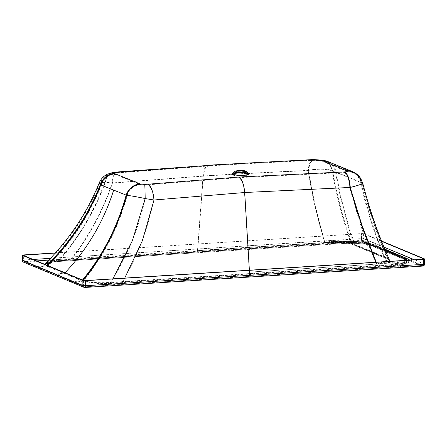 <?xml version="1.0" encoding="UTF-8"?>
<svg xmlns="http://www.w3.org/2000/svg" width="447" height="447" viewBox="0 0 447 447"><rect width="100%" height="100%" fill="white"/><g stroke="black" fill="none" stroke-linecap="round" stroke-linejoin="round"><path stroke-width="0.34" stroke-dasharray="2.23 1.68" d="M84.74 287.432L422.544 266.06L362.204 240.961L53.841 260.389L24.389 262.328L84.74 287.432A2.051 1.872 112.7 0 1 83.963 287.304M422.689 266.088A2.051 0.765 86.9 0 1 422.544 266.06A2.051 1.866 -66.5 0 0 424.471 263.92L424.499 258.891M381.503 241.006L364.149 233.787A2.051 0.341 0.3 0 0 361.472 233.585L55.467 252.924M381.632 241.335L363.579 233.826L361.707 233.68L55.361 253.041M23.618 262.205A2.051 1.872 112.5 0 0 24.389 262.328A2.051 0.765 -93.6 0 1 23.624 259.986A2.051 0.341 0.3 0 0 22.35 260.299M58.367 261.512A1.023 0.386 -93.6 0 0 58.417 261.517A1.023 0.386 -93.6 0 0 58.73 260.88L45.89 263.881L47.086 265.769L83.449 280.895A1.023 0.933 112.4 0 1 82.829 281.219C89.35 283.202 98.469 283.918 110.197 283.353L395.846 265.311C407.815 264.222 411.709 262.707 407.53 260.757L371.166 245.632C365.886 243.682 356.628 242.967 343.397 243.492L57.775 261.551C46.633 262.423 42.862 263.937 46.466 266.094L82.812 281.208L72.839 282.342A2.051 1.872 112.6 0 1 71.973 282.219M83.449 280.895C89.819 282.884 98.631 283.404 109.873 282.448A1.023 0.352 86.8 0 0 110.197 283.353L114.125 285.46A2.051 0.765 86.4 0 0 114.298 285.504M109.873 282.448L395.483 264.328A1.023 0.386 86.3 0 0 395.846 265.311L399.752 267.407A2.051 0.765 86.4 0 0 399.931 267.451M407.513 260.752A1.023 0.939 -67.2 0 1 407.217 260.685L407.234 260.696A1.023 0.939 -67.1 0 1 407.234 260.69A1.023 0.939 -67.1 0 0 407.53 260.757L410.385 260.886A2.051 1.872 -67.4 0 0 412.48 258.74L364.121 238.815A2.051 1.872 -68.4 0 1 362.204 240.961A2.051 0.765 -93.1 0 1 361.45 238.614L338.675 239.983A2.051 0.765 -93.6 0 0 339.474 242.335L343.385 243.492A1.023 0.38 -93.6 0 0 343.436 243.498L343.436 243.498A1.023 0.38 -93.6 0 0 343.749 242.81L58.73 260.88C79.03 237.709 94.552 211.532 105.308 182.354L99.865 183.007L101.324 185.108L127.199 195.49C131.418 195.931 137.408 196.976 145.169 198.624L153.79 199.999L244.481 192.523L349.973 187.461C358.377 185.376 362.383 183.896 361.992 183.013L332.099 170.799C325.5 168.793 317.694 168.709 308.676 170.547L308.385 170.57C258.539 172.944 234.077 174.201 203.256 176.185L112.465 183.13L105.308 182.354A15.371 10.342 -99.5 0 1 112.918 173.106L116.997 172.62A15.371 5.688 -94.5 0 0 112.465 183.13C102.782 211.476 88.869 237.128 70.738 260.093A1.023 0.38 -93.6 0 1 70.425 260.752L197.3 252.734A1.023 0.38 -93.6 0 0 197.619 252.041L203.256 176.185L204.877 168.798L207.961 165.837L313.353 160.171A15.371 5.8 -92.7 0 0 308.385 170.57C312.185 195.255 317.683 219.27 324.88 242.62L197.719 250.655M338.675 239.983L23.624 259.986L23.652 254.935M47.086 265.769A1.023 0.939 112.7 0 1 46.466 266.094L36.47 267.217A2.051 1.872 112.6 0 1 35.604 267.094L35.604 267.094M58.166 260.942A1.023 0.413 -93.9 0 1 57.831 261.556L57.831 261.556A1.023 0.413 -93.9 0 1 57.775 261.551L53.841 260.389A2.051 0.765 -93.6 0 1 53.042 258.031M110.795 283.314A1.023 0.38 86.4 0 1 110.443 282.387C126.836 257.494 138.414 229.574 145.169 198.624A15.371 0.296 89.2 0 0 144.744 185.064L238.81 177.649L344.531 172.514C346.559 172.402 347.554 172.134 347.503 171.704L321.823 161.093L314.325 160.339C264.445 162.719 239.86 163.976 208.917 165.982L115.259 173.106C114.019 173.307 113.683 173.615 114.253 174.023L114.454 174.107A15.371 13.952 110.6 0 0 101.324 185.108C89.238 215.711 71.391 242.693 47.779 266.06A1.023 0.933 112.6 0 1 47.159 266.378M249.711 274.547A1.023 0.38 86.4 0 1 249.348 273.558L244.481 192.523C243.727 184.538 241.833 179.582 238.81 177.649M249.264 272.094L376.592 264.143L383.442 261.808L388.588 259.483L387.13 258.4L351.163 243.442C347.766 242.257 341.949 241.481 333.702 241.117L324.88 242.62M376.81 264.143L384.889 263.412C390.611 262.266 391.941 260.975 388.879 259.539L352.912 244.582C349.185 243.19 342.827 242.386 333.836 242.173L325.053 242.704L343.693 242.24C353.666 241.503 366.378 242.481 370.295 244.285L406.597 259.389L408.038 260.517L404.736 262.428L395.349 263.724L376.81 264.143A2.051 0.771 68.8 0 1 376.776 264.048L376.776 264.048C366.127 239.184 357.192 213.66 349.973 187.461A15.371 5.789 87.4 0 0 344.531 172.514M325.254 242.699A2.051 0.514 -108.9 0 0 325.237 242.609L325.232 242.598C318.013 219.248 312.492 195.233 308.676 170.547A15.371 5.755 -92.7 0 1 313.604 160.16L323.483 160.864A15.371 12.091 -77.6 0 1 332.099 170.799C336.474 195.786 342.827 220.002 351.163 243.442A2.051 1.866 -67.6 0 0 352.141 244.453L352.141 244.453C348.8 243.196 342.687 242.442 333.814 242.201L333.702 241.117M343.922 241.576L332.708 242.224L343.855 241.559A1.023 0.38 86.4 0 1 343.922 241.576L344.078 241.564C355.387 241.062 363.819 241.693 369.362 243.464L405.658 258.562C408.96 260.472 405.395 261.864 394.969 262.73L384.889 263.412A2.051 1.514 79.5 0 1 383.442 261.808M394.969 262.73A1.023 0.386 -93.7 0 1 395.349 263.724L395.494 264.328L405.373 262.976L408.15 261.149L406.686 259.93L370.323 244.811C365.255 243.034 356.399 242.369 343.76 242.81L343.749 242.81M407.418 260.713A1.023 0.933 -67.4 0 1 407.122 260.646L407.217 260.685A1.023 0.939 -67.2 0 1 406.669 259.925L406.597 259.389A1.023 0.939 113 0 0 406.055 258.629L408.038 260.517L408.189 261.255L407.234 260.69A1.023 0.939 -67.1 0 1 406.686 259.93M343.397 243.492A1.023 0.38 -93.6 0 0 343.452 243.498C353.761 242.777 367.093 243.855 370.876 245.571L370.876 245.571A1.023 0.933 -67.7 0 0 371.166 245.632L374.016 245.761A2.051 1.872 -67.4 0 0 376.111 243.615M115.259 173.106A15.371 10.342 -99.5 0 0 112.918 173.106C111.884 172.939 105.643 175.179 103.877 177.291L99.865 183.007C87.489 213.348 69.497 240.302 45.89 263.881L47.203 263.222C49.405 262.456 52.947 261.903 57.831 261.556L70.425 260.752A1.023 0.38 -93.6 0 1 70.369 260.746M114.454 174.107L139.984 184.466A15.371 14.103 113.6 0 0 126.669 195.395C117.84 227.434 103.201 255.84 82.756 280.61A1.023 0.933 112.6 0 1 82.136 280.928M139.984 184.466L144.744 185.064M388.879 259.539A2.051 1.872 -67.2 0 1 388.097 259.411L388.588 259.483C377.659 234.921 368.831 209.481 362.098 183.164L361.992 183.013C368.378 208.922 376.76 234.049 387.13 258.4A2.051 1.872 -67.2 0 0 388.097 259.411L385.012 258.12A2.051 1.872 -67.4 0 1 384.034 257.098C374.111 232.971 366.222 208.051 360.355 182.348A15.371 13.997 -67.5 0 0 352.325 172.207L354.532 173.296L359.438 177.615A15.371 15.042 -37 0 1 361.992 183.013M23.099 255.343L23.071 260.394L83.421 285.493A1.436 1.307 112.7 0 0 84.198 286.734L84.198 286.734A1.436 1.307 112.7 0 0 84.746 286.823L422.555 265.451L409.944 260.07M33.05 259.478L23.071 260.394A1.436 1.307 112.5 0 0 23.853 261.635L23.853 261.635A1.436 1.307 112.5 0 0 24.395 261.724L84.746 286.823A1.436 0.536 86.4 0 0 84.841 286.84L114.259 284.89A1.436 0.536 86.4 0 1 114.136 284.862L110.208 282.75L395.858 264.708L399.769 266.809A1.436 0.536 86.4 0 0 399.892 266.837L422.655 265.473A1.436 0.536 86.9 0 1 422.555 265.451A1.436 1.307 -66.5 0 0 423.901 263.953L414.285 259.796M23.881 255.667L23.859 260.081A1.436 0.536 -93.6 0 0 24.395 261.724L36.525 260.925M361.707 233.68L361.679 238.715L50.5 258.305M363.579 233.826L363.551 238.854L361.679 238.715A1.436 0.536 -93.1 0 0 362.21 240.352L48.773 260.104M383.99 247.163L363.551 238.854A1.436 1.313 -68.4 0 1 362.21 240.352L374.078 245.152L371.228 245.029C365.914 243.073 356.639 242.358 343.391 242.883L339.463 241.726A1.436 0.536 -93.6 0 1 338.904 240.078M83.449 280.442L83.421 285.493L85.293 285.639L423.113 264.266A1.436 0.536 86.9 0 1 422.655 265.473A1.436 1.436 0 0 0 424.007 264.048L423.929 259.109M85.321 280.587L85.293 285.639A1.436 0.536 86.4 0 1 84.841 286.84A1.436 1.436 0 0 1 84.198 286.734L72.207 281.655A1.436 1.307 112.6 0 0 72.811 281.739L82.807 280.615C89.333 282.605 98.469 283.314 110.208 282.75L110.079 282.387L110.666 282.342L395.567 264.328L405.893 262.903L408.754 261.042L407.251 259.824L370.904 244.705C365.663 242.816 356.544 242.118 343.536 242.609L58.507 260.646L45.46 263.445C46.779 262.311 50.891 261.478 57.792 260.942L57.926 260.696M44.963 264.434L46.443 265.49L36.447 266.613A1.436 1.307 112.6 0 1 35.844 266.524L72.207 281.655A1.436 1.307 112.6 0 1 71.431 280.409M45.477 264.652L46.689 265.362A0.408 0.374 112.7 0 1 46.443 265.49L64.636 273.05L54.629 274.173M343.391 242.883L57.769 260.936L45.762 263.143M58.361 260.903L53.836 259.78A1.436 0.536 -93.6 0 1 53.277 258.131M395.712 264.317L395.874 264.708C407.848 263.618 411.754 262.104 407.591 260.154L371.228 245.029L370.859 244.179L407.167 259.277L408.647 260.411L405.245 262.361L395.578 263.719L376.838 264.138L384.895 262.802L389.689 261.35M407.575 260.148A0.408 0.374 -67.2 0 1 407.239 259.813L410.441 260.277L411.324 259.981M64.636 273.05L82.807 280.615A0.408 0.374 112.4 0 0 83.053 280.487C89.523 282.476 98.53 283.107 110.079 282.387M46.689 265.362L83.053 280.487M70.363 260.137L58.507 260.646C78.75 237.452 94.216 211.275 104.9 182.119L99.295 182.778M389.046 259.003L352.912 243.973C349.185 242.587 342.832 241.782 333.842 241.564L324.824 242.509L197.49 250.46L203.027 175.989L112.236 182.94L104.9 182.119A15.986 10.756 -99.5 0 1 112.817 172.497M324.824 242.509L343.469 242.039C353.733 241.251 366.819 242.268 370.859 244.179L369.971 242.956L384.878 249.309M362.696 183.013L332.574 170.598C325.785 168.525 317.744 168.441 308.452 170.346L308.156 170.374C311.956 195.054 317.454 219.069 324.651 242.419L324.779 243.794M116.952 172.006A15.986 5.917 -94.5 0 0 112.236 182.94C102.547 211.28 88.64 236.927 70.509 259.875L343.251 242.894L343.927 240.967L332.674 241.609L344.078 240.955C355.382 240.452 363.813 241.089 369.362 242.855M371.345 245.079A0.408 0.374 -67.4 0 1 371.222 245.051L371.228 245.029A0.408 0.374 -67.6 0 1 371.127 245.012L371.127 245.012A0.408 0.374 -67.6 0 1 370.904 244.705M377.039 264.099A1.436 0.536 68.8 0 1 377.017 264.032L383.878 261.685M376.838 264.138L376.234 262.199M376.821 264.132L376.966 265.501M249.722 273.944L249.493 272.089L376.648 264.048L375.871 262.221M249.493 272.089L249.381 270.217M110.806 282.716L110.666 282.342L112.918 278.839M389.147 259.238L387.661 258.137L351.694 243.179C348.196 241.933 342.212 241.145 333.747 240.827L325.014 242.391C317.789 219.047 312.269 195.032 308.452 170.346A15.986 5.984 -92.7 0 1 313.453 159.551M313.325 159.557A15.986 6.035 -92.7 0 0 308.156 170.374C258.316 172.749 233.848 174 203.027 175.989L204.709 168.301L207.922 165.222M424.622 264.048A2.051 0.341 0.3 0 0 424.471 263.92L412.48 258.74M64.659 273.653L54.651 274.776M364.149 233.787L364.121 238.815A2.051 0.341 0.3 0 0 361.45 238.614L361.472 233.585M82.812 281.208A1.023 0.933 112.6 0 0 83.427 280.889C103.81 256.042 118.399 227.579 127.199 195.49A15.371 13.812 110.8 0 1 140.202 184.55M122.813 282.56A1.023 0.38 86.4 0 1 122.456 281.604C137.173 257.114 147.616 229.914 153.79 199.999A15.371 5.699 85.3 0 0 147.929 184.918M394.818 262.741A1.023 0.38 -93.6 0 1 395.193 263.736L395.338 264.333A1.023 0.38 86.4 0 0 395.696 265.322M352.912 244.582A2.051 1.866 -67.6 0 1 352.141 244.453L355.248 245.744A2.051 1.872 -67.4 0 1 354.275 244.721C346.012 221.338 339.765 197.177 335.529 172.224A15.371 14.086 -68.1 0 0 327.305 162.015L352.325 172.207A15.371 13.997 -67.5 0 0 346.777 171.246M343.24 243.503A1.023 0.38 -93.6 0 0 343.29 243.509A1.023 0.38 -93.6 0 0 343.603 242.816L343.536 242.252A1.023 0.38 86.4 0 1 343.855 241.559L344.006 241.553A1.023 0.38 86.4 0 1 344.078 241.564M371.183 245.643A1.023 0.933 -67.6 0 1 370.339 244.816L370.295 244.285A1.023 0.933 112.2 0 0 369.742 243.526C363.959 241.682 355.376 241.022 344.006 241.553A1.023 0.38 86.4 0 0 343.693 242.24L343.76 242.81A1.023 0.38 -93.6 0 1 343.452 243.498L197.3 252.734A1.023 0.38 -93.6 0 1 197.25 252.728M371.284 245.682A1.023 0.933 -67.4 0 1 370.44 244.855L370.395 244.33A1.023 0.933 112.6 0 0 369.842 243.565L369.742 243.526A1.023 0.933 112.2 0 0 369.362 243.464M370.323 244.811A1.023 0.933 -67.7 0 0 370.876 245.571L407.122 260.646A1.023 0.933 -67.4 0 1 406.574 259.886L406.502 259.349A1.023 0.933 112.6 0 0 405.954 258.584L369.842 243.565A1.023 0.933 112.6 0 0 369.457 243.503M405.658 258.562A1.023 0.939 113 0 1 406.055 258.629L405.954 258.584A1.023 0.933 112.6 0 0 405.563 258.522M395.858 265.311A1.023 0.386 86.3 0 1 395.494 264.328M46.488 266.099A1.023 0.933 112.6 0 0 47.103 265.781C70.771 242.391 88.702 215.398 100.888 184.807A15.371 14.231 113.6 0 1 114.253 174.023M344.285 172.525A15.371 5.738 87.5 0 1 349.683 187.489C356.885 213.683 365.797 239.206 376.419 264.06M232.898 175.073A8.409 1.408 0.3 0 0 243.861 175.906A8.409 1.408 0.3 0 0 248.471 174.09A8.409 1.408 0.3 0 0 237.508 173.263A8.409 1.408 0.3 0 0 232.898 175.073M233.557 174.738A7.7 1.291 0.3 0 0 242.805 175.537A7.7 1.291 0.3 0 0 248.275 174.107A7.7 1.291 0.3 0 0 247.817 173.838A7.7 1.291 0.3 0 0 239.86 173A7.7 1.291 0.3 0 0 233.099 174.028A7.7 1.291 0.3 0 0 233.557 174.738M385.783 258.249A2.051 1.872 -67.4 0 1 385.012 258.12L355.248 245.744A2.051 1.872 -67.4 0 0 356.03 245.872M314.565 160.328A15.371 5.755 -92.7 0 0 313.604 160.16L313.353 160.171A15.371 5.8 -92.7 0 1 314.325 160.339M320.432 160.691A15.371 12.091 -77.6 0 1 323.483 160.864L327.305 162.015A15.371 14.086 -68.1 0 0 321.823 161.093M208.917 165.982L116.997 172.62A15.371 5.688 -94.5 0 1 118.025 172.782M347.503 171.704A15.371 15.042 -37 0 1 359.438 177.615L362.098 183.164M235.485 172.576A5.627 0.944 -179.7 0 1 235.15 172.056A5.627 0.944 -179.7 0 1 240.089 171.307A5.627 0.944 -179.7 0 1 245.911 171.916A5.627 0.944 -179.7 0 1 246.247 172.112A5.627 0.944 -179.7 0 1 242.246 173.162A5.627 0.944 -179.7 0 1 235.485 172.576M245.241 171.665A4.906 0.821 -179.7 0 1 242.548 172.721A4.906 0.821 -179.7 0 1 236.156 172.235A4.906 0.821 -179.7 0 1 238.849 171.179A4.906 0.821 -179.7 0 1 245.241 171.665M35.067 265.283A1.436 1.307 112.6 0 0 35.844 266.524L23.853 261.635A1.436 1.436 0 0 1 22.965 260.299L22.993 255.248M423.141 259.238L423.113 264.266L424.007 264.048L424.035 259.02M114.711 283.683A1.436 0.536 86.4 0 1 114.259 284.89L399.892 266.837A1.436 0.536 86.4 0 0 400.344 265.63M375.547 243.654A1.436 1.307 -67.4 0 1 374.078 245.152L408.139 259.321M82.114 280.325A0.408 0.374 112.6 0 0 82.36 280.196L82.488 280.046M47.136 265.775A0.408 0.374 112.6 0 0 47.388 265.647L47.533 265.507M46.46 265.496A0.408 0.374 112.6 0 0 46.711 265.367L46.857 265.222M197.239 252.119L197.49 250.46M343.251 242.894L343.972 240.939C355.382 240.397 364.054 241.067 369.971 242.956L369.457 242.894M384.8 249.119L370.082 243L371.004 244.744A0.408 0.374 -67.4 0 0 371.222 245.051L371.127 245.012C367.132 243.218 353.817 242.168 343.413 242.883L343.525 242.609M407.474 260.104A0.408 0.374 -67.4 0 1 407.139 259.774L406.239 258.042M408.586 260.154L408.754 261.042L407.474 260.126L371.222 245.051M406.295 258.059L407.239 259.813M405.742 260.333L394.975 262.126L384.895 262.802A1.436 1.062 79.5 0 1 383.889 261.718M395.874 264.708L394.975 262.126M394.818 262.138L395.712 264.719M122.83 281.962L122.685 281.576L124.735 278.095M82.79 280.604A0.408 0.374 112.6 0 0 83.036 280.476L83.159 280.325M248.543 173.514A8.42 1.408 0.3 0 0 248.482 173.486A8.42 1.408 0.3 0 0 240.609 172.57A8.42 1.408 0.3 0 0 232.837 173.43M248.219 173.386A8.135 1.363 0.3 0 0 239.815 172.497A8.135 1.363 0.3 0 0 232.675 173.587C233.083 172.475 245.945 172.145 248.336 173.458L248.705 173.671A8.135 1.363 0.3 0 0 248.219 173.386M352.56 171.642A15.986 14.555 -67.5 0 1 360.908 182.18C366.769 207.855 374.653 232.742 384.56 256.835A1.436 1.307 -67.4 0 0 385.247 257.556L355.488 245.174A1.436 1.307 -67.4 0 1 354.801 244.459C346.554 221.114 340.318 196.982 336.088 172.061A15.986 14.65 -68.1 0 0 327.534 161.445M369.675 250.655C360.444 226.981 353.359 202.469 348.425 177.118M385.789 257.645A1.436 1.307 -67.4 0 1 385.247 257.556L388.337 258.847A1.436 1.313 -67.2 0 1 387.661 258.137C377.313 233.82 368.954 208.727 362.59 182.862A15.986 15.645 -37 0 0 359.93 177.247M352.912 243.973A1.436 1.307 -67.6 0 1 352.376 243.889L352.376 243.889A1.436 1.307 -67.6 0 1 351.694 243.179C343.352 219.756 336.982 195.562 332.574 170.598A15.986 12.572 -77.6 0 0 323.617 160.261M356.03 245.263A1.436 1.307 -67.4 0 1 355.488 245.174L352.376 243.889C348.911 242.587 342.726 241.821 333.825 241.587L333.747 240.827M388.884 258.936A1.436 1.313 -67.2 0 1 388.337 258.847L389.203 259.333M234.725 171.614A6.062 1.017 -179.7 0 1 240.045 170.804A6.062 1.017 -179.7 0 1 246.314 171.464A6.062 1.017 -179.7 0 1 246.677 171.676M248.275 174.107L248.096 174.028C246.213 173.045 235.63 172.799 233.077 174.045L235.15 172.056C235.854 171.156 241.659 170.586 245.626 171.726L248.275 174.107"/><path stroke-width="0.67" d="M82.879 280.481L82.851 285.532A2.051 0.341 0.3 0 0 85.528 285.734L423.348 264.361L423.376 259.333L85.55 280.682A2.051 0.341 0.3 0 1 82.879 280.481L22.529 255.377L22.501 260.428L82.851 285.532A2.051 1.872 112.7 0 0 83.963 287.304L83.963 287.304A2.051 2.051 0 0 0 84.88 287.455A2.051 0.765 86.4 0 1 84.74 287.432M85.55 280.682L85.528 285.734A2.051 0.765 86.4 0 1 84.88 287.455L422.689 266.088A2.051 2.051 0 0 0 424.622 264.048L424.65 259.02A2.051 0.341 0.3 0 0 424.499 258.891L381.503 241.006M424.622 264.048A2.051 0.341 0.3 0 1 423.348 264.361A2.051 0.765 86.9 0 1 422.689 266.088M423.376 259.333A2.051 0.341 0.3 0 0 424.65 259.02M55.467 252.924L23.652 254.935A2.051 0.341 0.3 0 0 22.378 255.248A2.051 0.341 0.3 0 0 22.529 255.377M55.361 253.041L22.993 255.248L83.449 280.442L85.321 280.587L423.141 259.238L423.929 258.925L381.632 241.335M22.378 255.248L22.35 260.299A2.051 0.341 0.3 0 0 22.501 260.428A2.051 1.872 112.5 0 0 23.618 262.205L83.963 287.304M50.5 258.305L33.05 259.478M45.762 263.143L44.963 264.434M48.773 260.104L36.525 260.925M45.477 264.652L45.46 263.445C69.006 239.927 86.953 213.035 99.295 182.778L100.793 184.941L126.669 195.322C131.01 195.769 137.179 196.848 145.18 198.563L154.019 199.999L244.705 192.512L350.208 187.455C358.863 185.293 362.992 183.762 362.59 182.862M383.582 261.735L389.175 259.305M249.381 270.217L244.705 192.512C243.922 184.209 241.956 179.051 238.81 177.046L344.542 171.905C346.576 171.799 347.565 171.531 347.515 171.095L321.834 160.484L314.336 159.73C264.456 162.116 239.866 163.367 208.917 165.379L115.253 172.503C114.013 172.704 113.672 173.006 114.242 173.414L140.196 183.946L144.739 184.46L238.81 177.046M112.918 278.839L132.373 240.709L145.18 198.563A15.986 0.307 89.2 0 0 144.739 184.46M139.978 183.857A15.986 14.667 113.6 0 0 126.127 195.227C117.326 227.177 102.737 255.5 82.36 280.196M114.449 173.497A15.986 14.511 110.6 0 0 100.793 184.941C88.741 215.454 70.939 242.358 47.388 265.647M389.689 261.35L389.046 259.003M344.302 171.916A15.986 5.967 87.5 0 1 349.912 187.483L361.673 225.327L375.871 262.221M114.94 283.778A2.051 0.765 86.4 0 1 114.298 285.504M400.573 265.725A2.051 0.765 86.4 0 1 399.931 267.451M70.861 280.448A2.051 1.872 112.6 0 0 71.973 282.219M34.497 265.322A2.051 1.872 112.6 0 0 35.604 267.094M23.887 255.03L23.881 255.667M414.285 259.796L383.99 247.163M411.911 258.779L411.324 259.981M409.944 260.07L408.139 259.321M113.65 190.193C103.615 221.673 87.355 249.247 64.876 272.927M46.711 265.367C70.319 242.05 88.199 215.141 100.346 184.633A15.986 14.801 113.6 0 1 114.242 173.414M384.878 249.309L405.664 257.953L405.742 260.333M406.239 258.042L405.569 257.913M384.8 249.119L405.664 257.953M124.735 278.095L142.308 240.86L154.019 199.999A15.986 5.928 85.3 0 0 147.923 184.309M83.036 280.476C103.346 255.701 117.891 227.316 126.669 195.322A15.986 14.365 110.8 0 1 140.196 183.946M115.253 172.503A15.986 10.756 -99.5 0 0 112.817 172.497L107.291 174.235C103.603 176.079 100.938 178.929 99.295 182.778M118.014 172.179A15.986 5.917 -94.5 0 0 116.952 172.006L112.817 172.497M208.917 165.379L116.952 172.006M232.837 173.43A8.42 1.408 0.3 0 0 232.893 174.47A8.42 1.408 0.3 0 0 243.788 175.302A8.42 1.408 0.3 0 0 248.543 173.514M232.675 173.587A8.135 1.363 0.3 0 0 233.155 174.336A8.135 1.363 0.3 0 0 242.922 175.179A8.135 1.363 0.3 0 0 248.705 173.671L246.677 171.676A6.062 1.017 -179.7 0 1 242.363 172.805A6.062 1.017 -179.7 0 1 235.083 172.173A6.062 1.017 -179.7 0 1 234.725 171.614L232.675 173.587M346.794 170.642A15.986 14.555 -67.5 0 1 352.56 171.642L354.745 172.71L359.93 177.247L362.696 183.013C369.418 209.297 378.24 234.703 389.147 259.238M321.834 160.484A15.986 14.65 -68.1 0 1 327.534 161.445L352.56 171.642M320.443 160.082A15.986 12.572 -77.6 0 1 323.617 160.261L327.534 161.445M314.576 159.719A15.986 5.984 -92.7 0 0 313.576 159.545L313.576 159.545A15.986 5.984 -92.7 0 0 313.453 159.551M314.336 159.73A15.986 6.035 -92.7 0 0 313.325 159.557L323.617 160.261M344.542 171.905A15.986 6.023 87.4 0 1 350.208 187.455L361.997 225.305L376.234 262.199M347.515 171.095A15.986 15.645 -37 0 1 359.93 177.247M236.161 171.631A4.906 0.821 -179.7 0 1 238.849 170.575A4.906 0.821 -179.7 0 1 245.241 171.056A4.906 0.821 -179.7 0 1 242.553 172.112A4.906 0.821 -179.7 0 1 236.161 171.631M22.35 260.299A2.051 2.051 0 0 0 23.618 262.205M406.295 258.059C408.061 259.098 408.843 259.88 408.647 260.411M207.922 165.222L313.325 159.557M246.677 171.676L245.867 171.156C243.554 170.016 234.82 170.508 234.725 171.614"/></g></svg>
